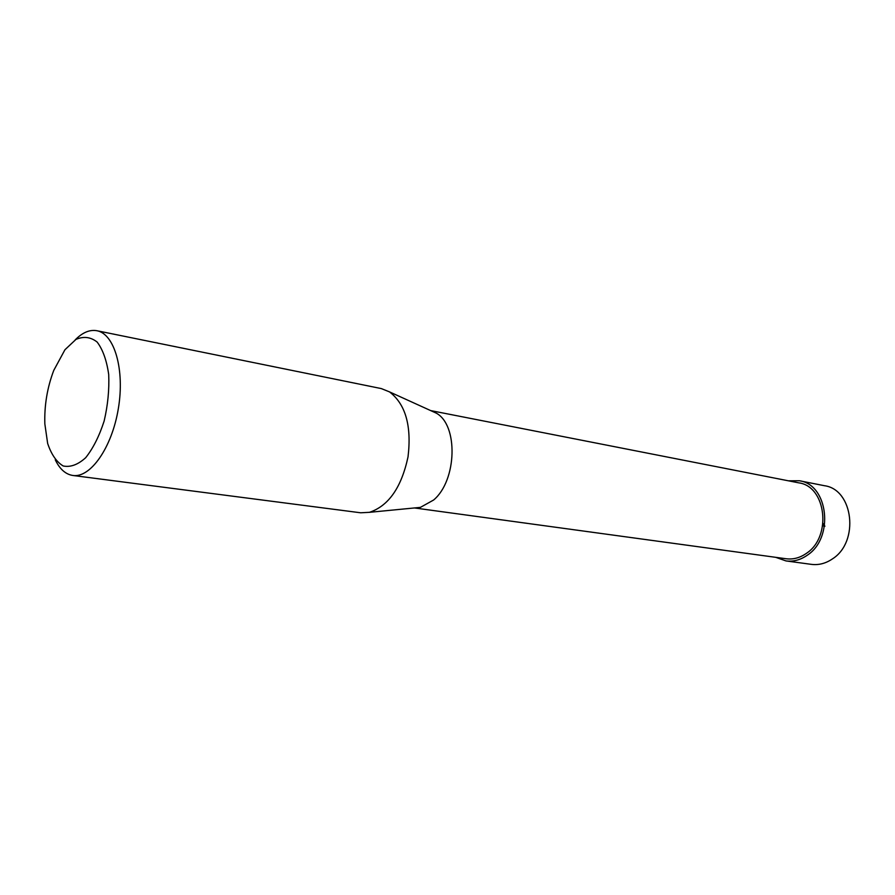<?xml version="1.0" encoding="UTF-8"?>
<svg xmlns="http://www.w3.org/2000/svg" width="895" height="895" viewBox="0 0 895 895"><rect width="100%" height="100%" fill="white"/><g stroke="black" fill="none" stroke-linecap="round" stroke-linejoin="round"><path stroke-width="1.34" d="M75.214 339.865C82.485 332.481 89.724 329.438 96.906 330.725C114.47 333.813 124.92 369.747 118.33 408.657C111.964 447.612 90.44 478.232 72.831 475.469C65.615 474.35 59.752 469.137 55.266 459.806M96.906 330.725L381.359 388.598L389.504 391.887C405.558 404.171 411.734 425.819 408.031 456.853C401.486 487.406 388.631 505.899 369.467 512.32L360.696 512.79L72.831 475.469M430.685 410.592L798.81 482.852C826.264 486.343 832.081 536.787 806.451 553.323C800.007 557.831 793.25 559.644 786.19 558.76L414.486 507.957M414.922 507.912L420.404 507.375L433.639 500.003C457.054 480.402 458.408 424.711 436.089 413.054L431.077 410.771M64.955 349.732L75.93 339.429C83.604 336.072 90.686 336.967 97.163 342.08C102.869 349.665 106.706 360.472 108.698 374.49C109.358 389.717 107.836 405.256 104.122 421.109C99.267 436.111 93.136 448.305 85.707 457.681C77.966 464.706 70.459 467.47 63.198 465.971C56.519 461.965 51.339 454.459 47.648 443.439L44.851 423.95C44.258 405.513 47.222 387.658 53.756 370.407L64.955 349.732M785.967 560.919L811.396 564.365C818.791 565.282 825.872 563.425 832.618 558.782C859.536 541.721 853.327 489.442 824.474 485.716L799.313 480.738C828.289 484.441 834.42 537.75 807.324 555.191C800.522 559.934 793.406 561.847 785.967 560.919L775.674 557.317M788.394 480.816L799.313 480.738M824.944 526.204L822.673 525.824M823.008 523.43L824.552 525.645M436.089 413.054L389.504 391.887M420.404 507.375L369.467 512.32"/></g></svg>
